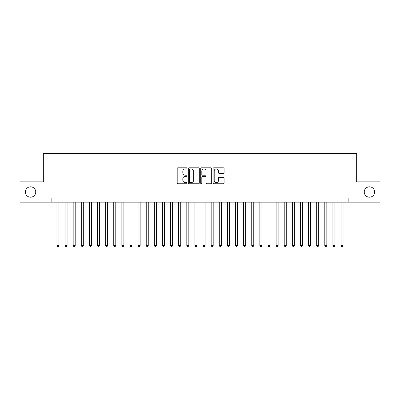 <?xml version="1.0" encoding="UTF-8"?>
<svg xmlns="http://www.w3.org/2000/svg" width="400" height="400" viewBox="0 0 400 400"><rect width="100%" height="100%" fill="white"/><g stroke="black" fill="none" stroke-linecap="round" stroke-linejoin="round"><path stroke-width="0.6" d="M187.015 168.36A0.56 0.56 0 0 0 186.455 167.8L177.99 167.8A0.795 0.795 0 0 0 177.195 168.6L177.195 182.94A0.795 0.795 0 0 0 177.99 183.74L186.455 183.74A0.56 0.56 0 0 0 187.015 183.18A0.56 0.56 0 0 0 186.455 182.62L185.36 182.62A2.55 2.55 0 0 1 182.81 180.075L182.81 178.875A2.55 2.55 0 0 1 185.36 176.33L186.455 176.33A0.56 0.56 0 0 0 187.015 175.77A0.56 0.56 0 0 0 186.455 175.21L185.36 175.21A2.55 2.55 0 0 1 182.81 172.665L182.81 171.465A2.55 2.55 0 0 1 185.36 168.92L186.455 168.92A0.56 0.56 0 0 0 187.015 168.36M364.255 192.005A5.195 5.195 0 0 0 369.45 197.2A5.195 5.195 0 0 0 374.645 192.005A5.195 5.195 0 0 0 369.45 186.81A5.195 5.195 0 0 0 364.255 192.005M25.355 192.005A5.195 5.195 0 0 0 30.55 197.2A5.195 5.195 0 0 0 35.745 192.005A5.195 5.195 0 0 0 30.55 186.81A5.195 5.195 0 0 0 25.355 192.005M223.285 173.42A0.795 0.795 0 0 0 224.08 172.625L224.08 168.6A0.795 0.795 0 0 0 223.285 167.8L213.885 167.8A0.795 0.795 0 0 0 213.085 168.6L213.085 182.94A0.795 0.795 0 0 0 213.885 183.74L223.285 183.74A0.795 0.795 0 0 0 224.08 182.94L224.08 178.08A0.795 0.795 0 0 0 223.285 177.285L219.26 177.285A0.795 0.795 0 0 0 218.465 178.08L218.465 180.49A2.13 2.13 0 0 1 216.335 182.62A2.13 2.13 0 0 1 214.2 180.49L214.2 171.05A2.13 2.13 0 0 1 216.335 168.92A2.13 2.13 0 0 1 218.465 171.05L218.465 172.625A0.795 0.795 0 0 0 219.26 173.42L223.285 173.42M51.86 202.15L20 202.15L20 181.86L43.335 181.86L43.335 153.45L356.665 153.45L356.665 181.86L380 181.86L380 202.15L348.14 202.15L348.14 198.09L51.86 198.09L51.86 202.15L348.14 202.15M199.305 168.6A0.795 0.795 0 0 0 198.505 167.8L189.105 167.8A0.795 0.795 0 0 0 188.31 168.6L188.31 182.94A0.795 0.795 0 0 0 189.105 183.74L198.505 183.74A0.795 0.795 0 0 0 199.305 182.94L199.305 168.6M201.495 167.8L210.895 167.8A0.795 0.795 0 0 1 211.69 168.6L211.69 182.94A0.795 0.795 0 0 1 210.895 183.74L206.87 183.74A0.795 0.795 0 0 1 206.075 182.94L206.075 177.125A0.795 0.795 0 0 0 205.28 176.33L202.61 176.33A0.795 0.795 0 0 0 201.815 177.125L201.815 183.18A0.56 0.56 0 0 1 201.255 183.74A0.56 0.56 0 0 1 200.695 183.18L200.695 168.6A0.795 0.795 0 0 1 201.495 167.8M189.98 168.92A0.56 0.56 0 0 0 189.425 169.475L189.425 182.065A0.56 0.56 0 0 0 189.98 182.62L191.135 182.62A2.55 2.55 0 0 0 193.685 180.075L193.685 171.465A2.55 2.55 0 0 0 191.135 168.92L189.98 168.92M206.075 171.09A2.13 2.13 0 0 0 203.945 168.96A2.13 2.13 0 0 0 201.815 171.09L201.815 174.415A0.795 0.795 0 0 0 202.61 175.21L205.28 175.21A0.795 0.795 0 0 0 206.075 174.415L206.075 171.09M56.935 202.15L56.935 245.495L58.965 245.495L58.965 202.15M58.965 245.495L58.355 246.55L57.54 246.55L56.935 245.495M65.05 202.15L65.05 245.495L67.08 245.495L67.08 202.15M67.08 245.495L66.47 246.55L65.66 246.55L65.05 245.495M73.17 202.15L73.17 245.495L75.195 245.495L75.195 202.15M75.195 245.495L74.59 246.55L73.775 246.55L73.17 245.495M81.285 202.15L81.285 245.495L83.315 245.495L83.315 202.15M83.315 245.495L82.705 246.55L81.895 246.55L81.285 245.495M89.4 202.15L89.4 245.495L91.43 245.495L91.43 202.15M91.43 245.495L90.825 246.55L90.01 246.55L89.4 245.495M97.52 202.15L97.52 245.495L99.55 245.495L99.55 202.15M99.55 245.495L98.94 246.55L98.13 246.55L97.52 245.495M105.635 202.15L105.635 245.495L107.665 245.495L107.665 202.15M107.665 245.495L107.055 246.55L106.245 246.55L105.635 245.495M113.755 202.15L113.755 245.495L115.785 245.495L115.785 202.15M115.785 245.495L115.175 246.55L114.365 246.55L113.755 245.495M121.87 202.15L121.87 245.495L123.9 245.495L123.9 202.15M123.9 245.495L123.29 246.55L122.48 246.55L121.87 245.495M129.99 202.15L129.99 245.495L132.02 245.495L132.02 202.15M132.02 245.495L131.41 246.55L130.6 246.55L129.99 245.495M138.105 202.15L138.105 245.495L140.135 245.495L140.135 202.15M140.135 245.495L139.525 246.55L138.715 246.55L138.105 245.495M146.225 202.15L146.225 245.495L148.255 245.495L148.255 202.15M148.255 245.495L147.645 246.55L146.83 246.55L146.225 245.495M154.34 202.15L154.34 245.495L156.37 245.495L156.37 202.15M156.37 245.495L155.76 246.55L154.95 246.55L154.34 245.495M162.46 202.15L162.46 245.495L164.485 245.495L164.485 202.15M164.485 245.495L163.88 246.55L163.065 246.55L162.46 245.495M170.575 202.15L170.575 245.495L172.605 245.495L172.605 202.15M172.605 245.495L171.995 246.55L171.185 246.55L170.575 245.495M178.69 202.15L178.69 245.495L180.72 245.495L180.72 202.15M180.72 245.495L180.115 246.55L179.3 246.55L178.69 245.495M186.81 202.15L186.81 245.495L188.84 245.495L188.84 202.15M188.84 245.495L188.23 246.55L187.42 246.55L186.81 245.495M194.925 202.15L194.925 245.495L196.955 245.495L196.955 202.15M196.955 245.495L196.345 246.55L195.535 246.55L194.925 245.495M203.045 202.15L203.045 245.495L205.075 245.495L205.075 202.15M205.075 245.495L204.465 246.55L203.655 246.55L203.045 245.495M211.16 202.15L211.16 245.495L213.19 245.495L213.19 202.15M213.19 245.495L212.58 246.55L211.77 246.55L211.16 245.495M219.28 202.15L219.28 245.495L221.31 245.495L221.31 202.15M221.31 245.495L220.7 246.55L219.885 246.55L219.28 245.495M227.395 202.15L227.395 245.495L229.425 245.495L229.425 202.15M229.425 245.495L228.815 246.55L228.005 246.55L227.395 245.495M235.515 202.15L235.515 245.495L237.54 245.495L237.54 202.15M237.54 245.495L236.935 246.55L236.12 246.55L235.515 245.495M243.63 202.15L243.63 245.495L245.66 245.495L245.66 202.15M245.66 245.495L245.05 246.55L244.24 246.55L243.63 245.495M251.745 202.15L251.745 245.495L253.775 245.495L253.775 202.15M253.775 245.495L253.17 246.55L252.355 246.55L251.745 245.495M259.865 202.15L259.865 245.495L261.895 245.495L261.895 202.15M261.895 245.495L261.285 246.55L260.475 246.55L259.865 245.495M267.98 202.15L267.98 245.495L270.01 245.495L270.01 202.15M270.01 245.495L269.4 246.55L268.59 246.55L267.98 245.495M276.1 202.15L276.1 245.495L278.13 245.495L278.13 202.15M278.13 245.495L277.52 246.55L276.71 246.55L276.1 245.495M284.215 202.15L284.215 245.495L286.245 245.495L286.245 202.15M286.245 245.495L285.635 246.55L284.825 246.55L284.215 245.495M292.335 202.15L292.335 245.495L294.365 245.495L294.365 202.15M294.365 245.495L293.755 246.55L292.945 246.55L292.335 245.495M300.45 202.15L300.45 245.495L302.48 245.495L302.48 202.15M302.48 245.495L301.87 246.55L301.06 246.55L300.45 245.495M308.57 202.15L308.57 245.495L310.6 245.495L310.6 202.15M310.6 245.495L309.99 246.55L309.175 246.55L308.57 245.495M316.685 202.15L316.685 245.495L318.715 245.495L318.715 202.15M318.715 245.495L318.105 246.55L317.295 246.55L316.685 245.495M324.805 202.15L324.805 245.495L326.83 245.495L326.83 202.15M326.83 245.495L326.225 246.55L325.41 246.55L324.805 245.495M332.92 202.15L332.92 245.495L334.95 245.495L334.95 202.15M334.95 245.495L334.34 246.55L333.53 246.55L332.92 245.495M341.035 202.15L341.035 245.495L343.065 245.495L343.065 202.15M343.065 245.495L342.46 246.55L341.645 246.55L341.035 245.495"/></g></svg>
